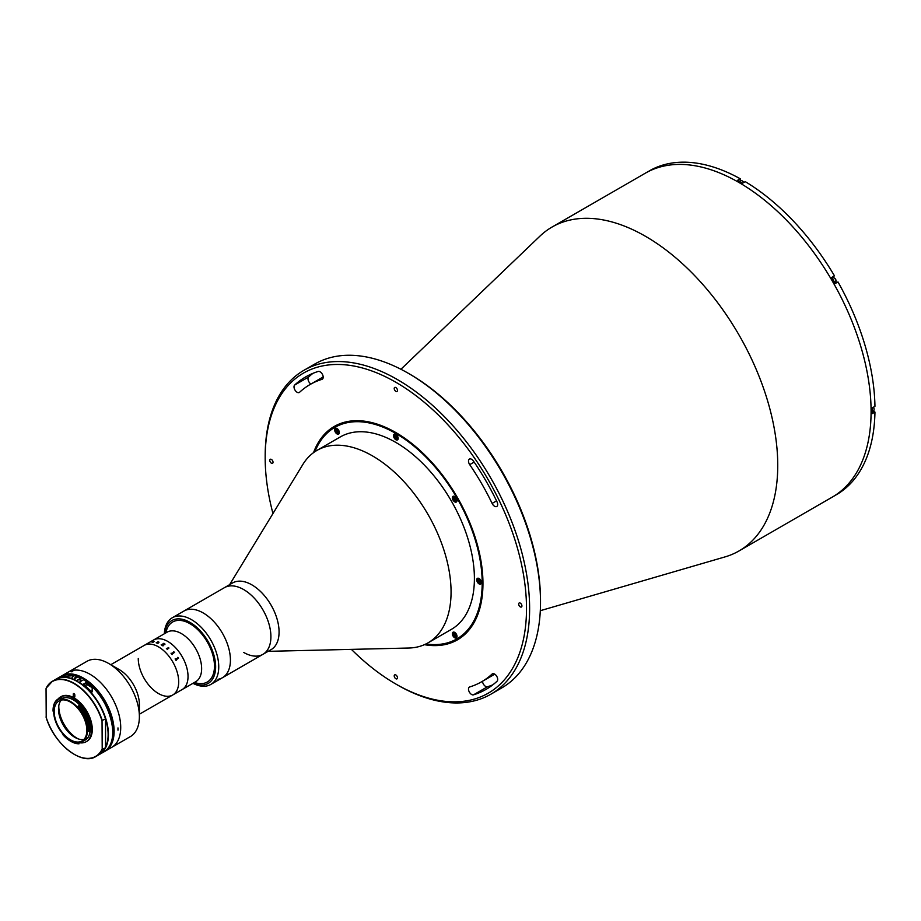 <?xml version="1.0" encoding="UTF-8"?>
<svg xmlns="http://www.w3.org/2000/svg" width="921" height="921" viewBox="0 0 921 921"><rect width="100%" height="100%" fill="white"/><g stroke="black" fill="none" stroke-linecap="round" stroke-linejoin="round"><path stroke-width="1.38" d="M400.923 369.263L539.856 236.213A186.998 107.964 60 0 1 552.024 227.061A186.998 107.964 60 0 1 645.517 236.317A186.998 107.964 60 0 1 767.688 401.107A186.998 107.964 60 0 1 739.022 550.942A186.998 107.964 60 0 1 725.011 556.906L540.316 610.692M552.024 227.061L645.356 173.171A186.998 107.964 60 0 1 738.861 182.427A186.998 107.964 60 0 1 861.02 347.217A186.998 107.964 60 0 1 832.354 497.064L833.517 496.384A186.998 107.964 60 0 0 835.266 495.337L837.983 493.771A186.998 107.964 60 0 0 874.95 412.067L872.233 413.644A186.998 107.964 60 0 0 872.233 407.888L874.95 406.322A186.998 107.964 60 0 0 837.983 281.941L835.266 283.518A186.998 107.964 60 0 0 831.744 277.417L834.472 275.851A186.998 107.964 60 0 0 745.239 181.644L742.51 183.221A186.998 107.964 60 0 0 740.024 181.759A186.998 107.964 60 0 0 737.537 180.343L740.254 178.778L740.254 180.827M409.845 374.179L408.291 373.281L409.845 374.179A184.799 106.698 60 0 1 540.512 600.504L540.512 602.299A186.998 107.964 -120 0 0 408.291 373.281L408.291 373.281A186.998 107.964 -120 0 0 314.798 364.025L303.907 370.311A186.998 107.964 60 0 1 397.4 379.567A186.998 107.964 60 0 1 519.559 544.357A186.998 107.964 60 0 1 490.905 694.192A186.998 107.964 60 0 1 397.4 684.936L395.846 684.038A184.799 106.698 -120 0 0 526.513 608.597A184.799 106.698 -120 0 0 395.846 382.261A184.799 106.698 -120 0 0 265.179 457.702A184.799 106.698 -120 0 0 272.961 513.527M490.905 694.192L501.784 687.906A186.998 107.964 -120 0 0 540.512 602.299M297.115 392.265A4.398 2.544 -120 0 0 299.313 392.473A4.398 2.544 -120 0 0 299.578 392.277A171.594 99.077 60 0 1 310.043 384.541A171.594 99.077 60 0 1 321.982 379.348A4.398 2.544 -120 0 0 322.281 379.21A4.398 2.544 -120 0 0 322.431 374.387A4.398 2.544 -120 0 0 318.194 371.462A180.401 104.154 -120 0 0 305.645 376.919A180.401 104.154 -120 0 0 294.651 385.059A4.398 2.544 -120 0 0 294.329 388.65A4.398 2.544 -120 0 0 297.115 392.265M471.61 694.492A4.398 2.544 -120 0 0 473.498 694.837A180.401 104.154 -120 0 0 486.046 689.38A180.401 104.154 -120 0 0 497.041 681.241A4.398 2.544 -120 0 0 496.626 676.118A4.398 2.544 -120 0 0 492.378 673.827A4.398 2.544 -120 0 0 492.113 674.022A171.594 99.077 60 0 1 481.648 681.759A171.594 99.077 60 0 1 469.71 686.951A4.398 2.544 -120 0 0 469.411 687.089A4.398 2.544 -120 0 0 468.731 690.612A4.398 2.544 -120 0 0 471.61 694.492M492.77 684.867A180.401 104.154 60 0 1 487.497 686.755A4.398 2.544 60 0 1 485.609 686.41A4.398 2.544 60 0 1 482.5 681.264M395.846 387.557A2.314 1.335 -120 0 0 394.695 387.453A2.314 1.335 -120 0 0 394.338 389.295A2.314 1.335 -120 0 0 395.846 391.333A2.314 1.335 -120 0 0 396.997 391.448A2.314 1.335 -120 0 0 397.354 389.595A2.314 1.335 -120 0 0 395.846 387.557M271.396 459.418A2.314 1.335 -120 0 0 270.244 459.303A2.314 1.335 -120 0 0 269.888 461.145A2.314 1.335 -120 0 0 271.396 463.182A2.314 1.335 -120 0 0 272.547 463.298A2.314 1.335 -120 0 0 272.904 461.444A2.314 1.335 -120 0 0 271.396 459.418M395.846 674.966A2.314 1.335 -120 0 0 394.695 674.851A2.314 1.335 -120 0 0 394.338 676.705A2.314 1.335 -120 0 0 395.846 678.742A2.314 1.335 -120 0 0 396.997 678.858A2.314 1.335 -120 0 0 397.354 677.004A2.314 1.335 -120 0 0 395.846 674.966M494.577 506.262A4.398 2.544 -120 0 0 496.776 506.481A4.398 2.544 -120 0 0 497.041 501.91A180.401 104.154 -120 0 0 473.498 461.122A4.398 2.544 -120 0 0 469.411 459.072A4.398 2.544 -120 0 0 469.71 464.645A171.594 99.077 60 0 1 492.113 503.43A4.398 2.544 -120 0 0 494.577 506.262M520.296 603.117A2.314 1.335 -120 0 0 519.145 603.002A2.314 1.335 -120 0 0 518.788 604.855A2.314 1.335 -120 0 0 520.296 606.881A2.314 1.335 -120 0 0 521.447 606.997A2.314 1.335 -120 0 0 521.804 605.155A2.314 1.335 -120 0 0 520.296 603.117M313.554 452.637A123.195 71.124 60 0 1 334.242 426.458A123.195 71.124 60 0 1 395.846 432.559A123.195 71.124 60 0 1 476.33 541.122A123.195 71.124 60 0 1 457.449 639.842A123.195 71.124 60 0 1 424.431 644.677M310.907 384.045A4.398 2.544 60 0 1 308.282 380.431A4.398 2.544 60 0 1 308.65 376.977A180.401 104.154 60 0 1 312.921 373.35M351.396 649.374A184.799 106.698 -120 0 0 395.846 684.038L397.4 684.936M265.179 457.702L265.179 455.907A186.998 107.964 60 0 1 303.907 370.311M454.698 496.477A3.304 1.9 -120 0 0 453.04 496.315A3.304 1.9 -120 0 0 452.533 498.963A3.304 1.9 -120 0 0 454.698 501.864A3.304 1.9 -120 0 0 456.344 502.026A3.304 1.9 -120 0 0 456.851 499.389A3.304 1.9 -120 0 0 454.698 496.477M455.63 498.48A3.304 1.9 -120 0 0 456.045 499.136L455.895 500.299L454.859 500.195L454.111 497.685L456.045 499.101M336.994 428.53A3.304 1.9 -120 0 0 335.348 428.357A3.304 1.9 -120 0 0 334.841 431.005A3.304 1.9 -120 0 0 336.994 433.918A3.304 1.9 -120 0 0 338.652 434.079A3.304 1.9 -120 0 0 339.158 431.431A3.304 1.9 -120 0 0 336.994 428.53M337.788 430.257A3.304 1.9 -120 0 0 338.134 430.878M454.698 632.382A3.304 1.9 -120 0 0 453.04 632.22A3.304 1.9 -120 0 0 452.533 634.868A3.304 1.9 -120 0 0 454.698 637.769A3.304 1.9 -120 0 0 456.344 637.942A3.304 1.9 -120 0 0 456.851 635.294A3.304 1.9 -120 0 0 454.698 632.382M455.481 634.12A3.304 1.9 -120 0 0 455.826 634.73M479.07 578.503A3.304 1.9 -120 0 0 477.423 578.342A3.304 1.9 -120 0 0 476.917 580.99A3.304 1.9 -120 0 0 479.07 583.891A3.304 1.9 -120 0 0 480.716 584.052A3.304 1.9 -120 0 0 481.223 581.416A3.304 1.9 -120 0 0 479.07 578.503M479.933 580.391A3.304 1.9 -120 0 0 480.302 581.001M425.951 643.963A122.102 70.491 -120 0 0 480.82 564.55A122.102 70.491 -120 0 0 395.846 433.457A122.102 70.491 -120 0 0 314.924 451.67M457.829 639.611A123.195 71.124 60 0 1 425.352 644.251M229.64 584.651L302.825 464.518A111.096 64.148 60 0 1 316.962 450.404A111.096 64.148 60 0 1 372.51 455.907A111.096 64.148 60 0 1 445.085 553.809A111.096 64.148 60 0 1 428.058 642.835A111.096 64.148 60 0 1 408.774 648.027L268.138 651.331M316.962 450.404L340.298 436.934A111.096 64.148 60 0 1 395.846 442.437A111.096 64.148 60 0 1 468.421 540.339A111.096 64.148 60 0 1 451.394 629.365L428.058 642.835M164.341 633.786A38.498 22.231 60 0 1 172.285 617.772L232.599 582.947A38.498 22.231 60 0 1 251.847 584.847A38.498 22.231 60 0 1 277.002 618.774A38.498 22.231 60 0 1 271.108 649.627L262.934 654.336A38.498 22.231 60 0 1 243.685 652.436M243.685 589.567A38.498 22.231 60 0 1 268.84 623.494A38.498 22.231 60 0 1 262.934 654.336A38.498 22.231 60 0 0 264.845 613.432A38.498 22.231 60 0 0 228.869 586.078A38.498 22.231 60 0 0 224.436 587.656A38.498 22.231 60 0 1 243.685 589.567M314.383 452.038A123.195 71.124 60 0 1 334.634 426.239M395.846 439.743A3.304 1.9 -120 0 0 398.183 438.396A3.304 1.9 -120 0 0 395.846 434.355A3.304 1.9 -120 0 0 393.509 435.702A3.304 1.9 -120 0 0 395.846 439.743M172.285 617.772A38.498 22.231 60 0 1 191.533 619.672A38.498 22.231 60 0 1 216.677 653.599A38.498 22.231 60 0 1 210.782 684.453L222.445 677.718A38.498 22.231 60 0 0 228.35 646.864A38.498 22.231 60 0 0 203.196 612.937A38.498 22.231 60 0 0 183.947 611.037A38.498 22.231 60 0 1 188.379 609.449A38.498 22.231 60 0 1 224.356 636.814A38.498 22.231 60 0 1 222.445 677.718A38.498 22.231 60 0 1 218.024 679.295M740.254 178.778A186.998 107.964 60 0 0 651.02 169.936L648.303 171.513A186.998 107.964 60 0 0 646.53 172.492L645.356 173.171A186.998 107.964 60 0 1 738.861 182.427A186.998 107.964 60 0 1 861.02 347.217A186.998 107.964 60 0 1 832.354 497.064L739.022 550.942M874.95 412.067L873.177 411.042M832.181 277.739A3.523 2.038 60 0 1 832.837 276.795L834.472 275.851M836.349 282.885A3.523 2.038 60 0 1 835.209 282.977M210.782 684.453A38.498 22.231 60 0 1 192.938 683.313M165.895 632.888A34.653 20.009 60 0 1 189.979 623.713A34.653 20.009 60 0 1 212.613 654.255A34.653 20.009 60 0 1 207.294 682.012A34.653 20.009 60 0 1 200.053 683.612L193.111 683.221A36.299 20.953 -120 0 0 215.595 664.997A36.299 20.953 -120 0 0 189.979 622.366A36.299 20.953 -120 0 0 164.502 633.694L167.645 627.477A34.653 20.009 60 0 1 172.653 621.997A34.653 20.009 60 0 1 189.979 623.713A34.653 20.009 60 0 1 214.374 663.477A34.653 20.009 60 0 1 194.492 682.426M873.465 407.174A2.613 1.508 60 0 1 874.098 409.315M872.245 411.583L873.476 410.87A3.028 1.75 -120 0 0 873.384 407.232M835.025 283.081L835.428 282.851A3.028 1.75 -120 0 0 835.428 279.362A3.028 1.75 -120 0 0 832.4 277.612L832.4 277.612C835.669 278.061 836.682 279.811 835.428 282.851L835.025 283.081M454.755 633.59L453.892 634.085L454.583 633.452L455.688 634.27L456.114 635.709L455.435 636.342L454.318 635.536L455.492 634.857L455.204 633.913M454.318 635.536L453.892 634.085M455.964 633.544A2.694 1.554 -120 0 0 453.754 632.52A2.694 1.554 -120 0 0 453.247 634.719A2.694 1.554 -120 0 0 455.734 637.355A2.694 1.554 -120 0 0 456.77 635.076A2.694 1.554 -120 0 0 456.655 634.753M480.336 579.666A2.694 1.554 -120 0 0 480.117 579.413A2.694 1.554 -120 0 0 477.619 579.159A2.694 1.554 -120 0 0 478.655 582.625A2.694 1.554 -120 0 0 480.82 583.292A2.694 1.554 -120 0 0 481.027 580.875M478.494 581.289L478.344 579.919L479.231 579.654L480.417 582.118L479.53 582.394L478.494 581.289M455.964 497.639A2.694 1.554 -120 0 0 454.283 496.534A2.694 1.554 -120 0 0 453.247 498.814A2.694 1.554 -120 0 0 455.734 501.45A2.694 1.554 -120 0 0 456.655 498.848M397.112 435.518A2.694 1.554 -120 0 0 394.395 435.011A2.694 1.554 -120 0 0 395.431 438.477A2.694 1.554 -120 0 0 397.918 438.73A2.694 1.554 -120 0 0 397.803 436.727M396.836 438.292L395.04 436.393L395.477 435.449L397.273 437.348L396.836 438.292M337.995 430.406L338.421 431.857L337.742 432.49L336.2 430.222L336.879 429.6L337.995 430.406M336.625 431.673L337.788 431.005L337.512 430.061M337.063 429.727L336.2 430.222M338.26 429.681A2.694 1.554 -120 0 0 336.05 428.656A2.694 1.554 -120 0 0 335.543 430.867A2.694 1.554 -120 0 0 338.03 433.492A2.694 1.554 -120 0 0 339.066 431.212A2.694 1.554 -120 0 0 338.963 430.89M110.716 664.743L144.171 645.425A28.597 16.509 60 0 1 158.47 646.841A28.597 16.509 60 0 1 177.154 672.042A28.597 16.509 60 0 1 172.768 694.964A28.597 16.509 60 0 1 150.733 687.296A28.597 16.509 60 0 1 138.254 658.515M61.016 676.313A43.448 25.086 60 0 1 61.661 675.922L86.942 661.324A43.448 25.086 60 0 1 108.666 663.477L108.666 663.477A43.448 25.086 60 0 1 139.382 716.688A43.448 25.086 60 0 1 130.391 736.581L111.717 747.357A43.448 25.086 60 0 0 118.383 712.543A43.448 25.086 60 0 0 89.993 674.253A43.448 25.086 60 0 1 118.383 712.543A43.448 25.086 60 0 1 111.717 747.357L105.109 751.179A43.448 25.086 60 0 1 104.441 751.536M119.166 669.544L108.666 663.477L119.166 669.544A28.597 16.509 60 0 1 139.382 704.565L139.382 716.688M68.269 672.1A43.448 25.086 60 0 1 89.993 674.253A43.448 25.086 60 0 0 68.269 672.1M161.175 644.838L161.163 644.827A28.597 16.509 60 0 1 161.198 644.804A28.597 16.509 60 0 1 161.877 645.241L161.992 645.172A28.597 16.509 60 0 0 161.9 645.126L161.9 645.137A28.586 16.509 60 0 1 161.981 645.184M167.115 632.174A28.597 16.509 60 0 1 181.414 633.602A28.597 16.509 60 0 1 200.099 658.803A28.597 16.509 60 0 1 195.724 681.713L182.105 689.576A28.597 16.509 60 0 0 186.491 666.654A28.597 16.509 60 0 0 167.806 641.453A28.597 16.509 60 0 0 153.508 640.037A28.597 16.509 60 0 1 175.543 647.705A28.597 16.509 60 0 1 188.034 676.486A28.597 16.509 60 0 1 182.105 689.576L172.768 694.964A28.597 16.509 60 0 0 178.697 681.874A28.597 16.509 60 0 0 166.217 653.093A28.597 16.509 60 0 0 144.171 645.425L167.115 632.174M78.066 738.838A26.122 15.081 60 0 1 58.817 705.509M72.391 735.729A26.122 15.081 60 0 1 58.679 711.979M73.277 694.515A26.122 15.081 60 0 1 74.831 695.159M163.132 644.263L163.132 644.263A28.586 16.509 60 0 1 163.466 644.47L164.571 644.458L164.571 643.779A28.597 16.509 60 0 0 164.399 643.687L163.132 644.263A28.597 16.509 60 0 1 163.466 644.458L164.571 643.791M148.235 643.157L149.375 642.444M152.115 642.328L154.152 641.258L153.554 642.075A28.597 16.509 60 0 1 153.623 642.075L152.115 642.328M156.858 642.777L156.869 642.881A28.597 16.509 60 0 1 156.95 642.904L156.835 642.973A28.597 16.509 60 0 0 156.179 642.789L156.294 642.731A28.597 16.509 60 0 1 156.374 642.743L157.975 641.868A28.597 16.509 60 0 0 157.836 641.833L157.952 641.764A28.597 16.509 60 0 1 158.067 641.799L158.435 641.833A28.597 16.509 60 0 1 158.47 641.845L158.93 642.536L157.94 643.238A28.597 16.509 60 0 1 158.021 643.261L157.905 643.33A28.597 16.509 60 0 0 157.238 643.1L157.353 643.031A28.597 16.509 60 0 1 157.433 643.065L158.861 642.098L156.858 642.777M163.857 643.388L161.371 644.827A28.586 16.509 60 0 0 161.279 644.769A28.597 16.509 60 0 1 161.371 644.815L163.857 643.376A28.597 16.509 60 0 0 163.765 643.318L163.88 643.261A28.597 16.509 60 0 1 164.79 643.779L164.905 644.631L163.627 644.665L162.994 645.805A28.597 16.509 60 0 1 163.086 645.863L162.971 645.932A28.597 16.509 60 0 0 162.545 645.644L163.339 644.527A28.597 16.509 60 0 0 163.017 644.32L161.889 644.976M168.393 648.062L168.393 647.854A28.597 16.509 60 0 0 168.059 647.555L168.175 647.498A28.597 16.509 60 0 1 168.324 647.636L168.946 648.016A28.597 16.509 60 0 1 168.98 648.039L167.346 649.201A28.597 16.509 60 0 1 167.668 649.501L167.553 649.57A28.597 16.509 60 0 0 166.39 648.522L166.505 648.453A28.597 16.509 60 0 1 166.839 648.741L168.393 648.062M173.643 651.734L173.747 651.665A28.586 16.509 60 0 1 173.908 651.861L174.495 652.367A28.597 16.509 60 0 1 174.53 652.402L171.928 654.14A28.597 16.509 60 0 1 172.262 654.555L172.146 654.612A28.597 16.509 60 0 0 171.03 653.231L171.145 653.173A28.597 16.509 60 0 1 171.479 653.576L173.965 652.126A28.597 16.509 60 0 0 173.643 651.734L173.747 651.665A28.597 16.509 60 0 1 173.919 651.861L174.495 652.379A28.586 16.509 60 0 1 174.518 652.402M177.983 657.559L178.49 658.147A28.597 16.509 60 0 1 178.513 658.193L175.899 659.943A28.597 16.509 60 0 1 176.164 660.415L176.049 660.472A28.597 16.509 60 0 0 175.128 658.906L175.243 658.849A28.597 16.509 60 0 1 175.52 659.309L178.006 657.859A28.597 16.509 60 0 0 177.73 657.41L177.845 657.341A28.597 16.509 60 0 1 177.983 657.559M163.777 643.33L163.88 643.272A28.586 16.509 60 0 1 164.79 643.791L164.905 644.631M162.545 645.656L163.339 644.527M171.03 653.242L171.133 653.173A28.586 16.509 60 0 1 171.479 653.576L173.965 652.137M171.928 653.91L171.928 654.14A28.586 16.509 60 0 1 172.25 654.555M148.362 643.1L149.616 642.478M150.871 641.638L151.551 641.35M109.691 745.814A42.896 24.763 -120 0 0 82.994 678.742A42.896 24.763 -120 0 0 68.603 674.633M61.661 675.922A43.448 25.086 60 0 1 83.385 678.075A43.448 25.086 60 0 1 111.775 716.354A43.448 25.086 60 0 1 105.109 751.179M117.98 727.912L117.98 730.157L117.98 727.912M71.078 671.8L72.759 671.651L71.078 671.8M86.85 730.411A23.094 13.331 -120 0 0 76.765 707.167A23.094 13.331 -120 0 0 58.967 700.973A23.094 13.331 -120 0 0 54.178 711.553A23.094 13.331 -120 0 0 64.263 734.797A23.094 13.331 -120 0 0 82.061 740.979A23.094 13.331 -120 0 0 86.85 730.411M61.327 700.075A23.094 13.331 -120 0 0 58.495 709.055A23.094 13.331 -120 0 0 67.187 730.744A23.094 13.331 -120 0 0 84.018 739.39M88.75 731.424L89.372 731.055A25.247 14.575 -120 0 0 78.78 705.762L78.158 706.119A25.247 14.575 60 0 1 88.75 731.055A25.247 14.575 60 0 1 88.75 731.424L87.391 730.618A23.865 13.78 60 0 1 87.391 730.721A23.865 13.78 60 0 1 82.441 741.647L85.25 740.035A23.865 13.78 -120 0 0 90.189 729.11A23.865 13.78 -120 0 0 79.77 705.083A23.865 13.78 -120 0 0 61.373 698.694L60.613 699.131M82.441 741.647A23.865 13.78 60 0 1 77.825 742.763L78.089 743.523A24.694 14.252 -120 0 1 70.514 741.14L70.905 741.37A25.247 14.575 60 0 1 70.71 741.255M70.514 741.14A24.694 14.252 -120 0 1 62.927 734.774L63.204 734.325A23.865 13.78 60 0 1 53.637 711.461L53.05 711.15A24.694 14.252 -120 0 1 53.05 710.897L53.05 710.448A25.247 14.575 60 0 1 58.276 698.889A25.247 14.575 60 0 1 60.924 697.899L61.546 697.542A25.247 14.575 -120 0 0 58.898 698.532A25.247 14.575 -120 0 0 58.599 698.717M78.158 706.119L77.732 707.535A23.865 13.78 60 0 0 60.751 699.442L62.087 698.786A23.865 13.78 -120 0 0 60.648 699.212M77.732 707.535L78.032 706.764M86.574 741.474A25.8 14.897 -120 0 0 86.954 741.278A25.8 14.897 -120 0 0 92.296 729.467A25.8 14.897 -120 0 0 81.036 703.506A25.8 14.897 -120 0 0 61.154 696.598A25.8 14.897 -120 0 0 60.786 696.817M79.229 742.706A25.8 14.897 -120 0 0 86.206 741.704A25.8 14.897 -120 0 0 91.547 729.893A25.8 14.897 -120 0 0 80.288 703.932A25.8 14.897 -120 0 0 60.418 697.024A25.8 14.897 -120 0 0 58.035 699.039M87.979 730.963A24.694 14.252 -120 0 0 77.963 707.052M78.089 743.523L79.01 743.8A25.247 14.575 60 0 1 70.905 741.37M60.751 699.442L60.429 698.694A24.694 14.252 -120 0 0 53.05 710.897M60.429 698.694L60.924 697.899M46.211 688.079L46.211 688.079A43.448 25.086 60 0 1 52.485 681.218A43.448 25.086 60 0 1 102.208 720.418L105.547 718.921L105.547 747.242A43.229 24.959 -120 0 0 105.547 718.921L105.397 718.576A43.448 25.086 -120 0 0 55.674 679.376C69.881 669.866 97.833 692.039 105.524 718.679M105.466 747.679L99.123 754.633A43.448 25.086 -120 0 0 105.397 747.771L102.208 749.613A43.448 25.086 60 0 1 95.934 756.475A43.448 25.086 60 0 1 74.129 754.276M102.208 720.418L102.047 720.947A43.229 24.959 -120 0 0 74.048 683.635A43.229 24.959 -120 0 0 46.05 688.609L46.211 717.275M102.047 720.947L102.208 749.613M74.831 696.748L74.831 694.952A1.105 0.633 -120 0 0 73.277 694.054L73.277 695.85A1.105 0.633 -120 0 0 74.831 696.748M74.486 675.553A43.448 25.086 -120 0 0 72.414 675.058L64.907 676.797L68.05 677.568A43.448 25.086 60 0 1 73.622 679.307L77.974 676.797A43.448 25.086 -120 0 0 75.499 675.864M85.584 686.18A2.199 1.266 120 0 0 86.298 684.245L92.192 687.653A43.448 25.086 -120 0 0 86.298 682.449L83.189 684.245A43.448 25.086 60 0 1 89.084 689.449L92.123 691.936L92.192 687.653M80.852 680.55L80.703 678.086L76.19 680.872M86.298 684.315A39.925 23.048 -120 0 0 86.229 684.257A1.646 0.956 -60 0 0 85.883 683.451L85.227 683.071M78.907 682.438L83.581 679.744A43.229 24.959 60 0 1 112.788 731.953M83.535 679.64C109.219 694.25 123 742.994 103.785 751.939A43.448 25.086 -120 0 0 110.704 718A43.448 25.086 -120 0 0 83.42 679.652L83.581 679.744M79.655 679.848A1.761 1.013 120 0 0 78.527 679.663A1.761 1.013 120 0 0 77.318 681.413M80.852 678.178L80.703 678.086A43.448 25.086 -120 0 0 77.974 676.797M74.636 675.553L60.337 676.682A43.448 25.086 -120 0 1 72.414 675.058L73.68 675.795M77.514 677.062A3.028 1.75 120 0 0 77.318 676.912A3.028 1.75 120 0 0 75.741 677.096A3.028 1.75 120 0 0 74.094 679.042M75.292 677.419A2.613 1.508 -60 0 1 75.292 677.453L75.453 678.247A1.37 0.794 120 0 0 75.142 677.568M71.7 678.57A2.613 1.508 -60 0 1 73.415 676.083M85.377 686.007A1.543 0.886 120 0 0 86.217 684.142A1.543 0.886 120 0 0 85.1 683.681A1.543 0.886 120 0 0 84.145 684.982M84.007 684.879A1.646 0.956 -60 0 1 85.02 683.543A1.646 0.956 -60 0 1 85.883 683.451M487.497 686.755L473.498 694.837M474.142 462.077L469.71 464.645M496.546 500.874L492.113 503.43M492.689 673.688L492.113 674.022M322.557 379.015L321.982 379.348M308.65 376.977L294.651 385.059M742.222 180.896A2.613 1.508 60 0 1 743.754 182.508M743.661 182.554A3.028 1.75 -120 0 0 740.553 180.654L741.865 180.597L743.811 182.473M834.069 277.854A2.613 1.508 60 0 1 836.049 281.285M77.479 681.575A43.229 24.959 60 0 1 105.443 718.564M46.05 716.929A43.229 24.959 -120 0 0 74.048 754.23A43.229 24.959 -120 0 0 102.047 749.257M60.337 676.682L55.824 679.284A43.448 25.086 60 0 1 55.985 679.203A43.448 25.086 60 0 1 68.05 677.568M72.586 675.162A43.229 24.959 60 0 1 74.348 675.577M75.672 675.968A43.229 24.959 60 0 1 77.951 676.808M73.622 679.307A43.448 25.086 60 0 1 76.351 680.596M79.068 682.173A43.448 25.086 60 0 1 106.341 720.51A43.448 25.086 60 0 1 99.433 754.449A43.448 25.086 60 0 1 99.272 754.541L103.785 751.939M75.764 678.075A3.028 1.75 120 0 0 75.89 677.004M77.318 676.912L75.269 675.738A3.028 1.75 120 0 0 73.692 675.922A3.028 1.75 120 0 0 71.769 678.593M494.784 674.172L481.648 681.759M323.19 376.954L310.043 384.541M222.445 677.718L262.934 654.336M739.333 181.356L740.553 180.654M139.382 714.236L172.768 694.964M86.954 741.278L86.206 741.704M58.898 698.532L58.276 698.889M99.123 754.633L95.934 756.475C81.727 765.984 53.763 743.811 46.085 717.183M55.674 679.376L52.485 681.218L46.131 688.171M61.154 696.598L60.418 697.024M80.806 678.075L75.326 675.761M71.619 678.535L73.484 675.899L75.269 675.738M81.37 680.838L79.045 679.502"/></g></svg>
